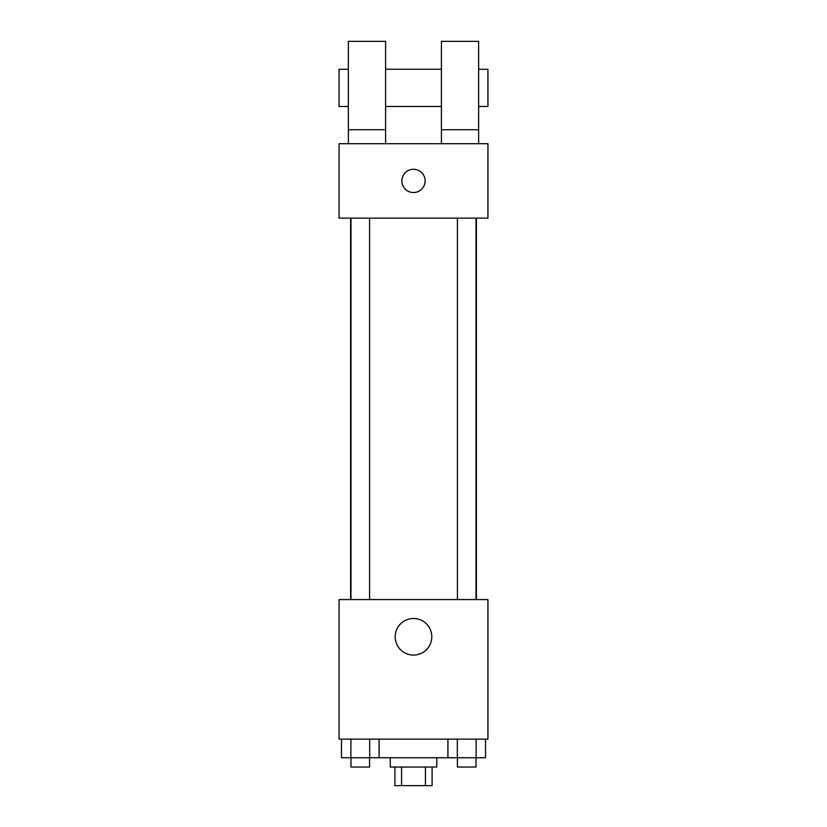 <?xml version="1.0" encoding="UTF-8"?>
<svg xmlns="http://www.w3.org/2000/svg" width="827" height="827" viewBox="0 0 827 827"><rect width="100%" height="100%" fill="white"/><g stroke="black" fill="none" stroke-linecap="round" stroke-linejoin="round"><path stroke-width="1.24" d="M425.429 767.042L425.429 785.65L394.892 785.65L394.892 767.042M425.429 785.65L432.107 785.65L432.107 767.042M436.759 757.739L436.759 767.042L390.241 767.042L390.241 757.739M401.571 767.042L401.571 785.65M379.086 739.131L379.086 757.739L485.521 757.739L485.521 739.131M487.93 739.131L339.07 739.131L339.07 599.575L487.93 599.575L487.93 739.131M431.797 636.79A18.297 18.297 0 0 1 404.351 652.637A18.297 18.297 0 0 1 404.351 620.943A18.297 18.297 0 0 1 431.797 636.79M476.393 218.121L476.393 599.575M457.414 599.575L457.414 218.121M369.586 218.121L369.586 599.575M487.93 218.121L339.07 218.121L339.07 143.691L487.93 143.691L487.93 218.121M413.5 169.277A11.63 11.63 0 0 1 423.569 186.726A11.63 11.63 0 0 1 403.431 186.726A11.63 11.63 0 0 1 413.5 169.277M348.374 143.691L348.374 41.35L385.589 41.35L385.589 143.691M385.589 106.476L441.411 106.476M441.411 143.691L441.411 41.35L478.626 41.35L478.626 143.691M478.626 106.476L487.93 106.476L487.93 69.261L478.626 69.261M348.374 69.261L339.07 69.261L339.07 106.476L348.374 106.476M348.374 129.736L385.589 129.736M441.411 129.736L478.626 129.736M447.914 739.131L447.914 757.739M476.114 739.131L476.114 757.739M457.321 739.131L457.321 757.739M476.021 757.739L476.021 767.042L457.414 767.042L457.414 757.739M379.086 757.739L341.479 757.739L341.479 739.131M369.679 739.131L369.679 757.739M350.886 739.131L350.886 757.739M369.586 757.739L369.586 767.042L350.979 767.042L350.979 757.739M350.607 218.121L350.607 599.575M476.021 599.575L476.021 218.121M350.979 218.121L350.979 599.575M385.589 69.261L441.411 69.261"/></g></svg>
